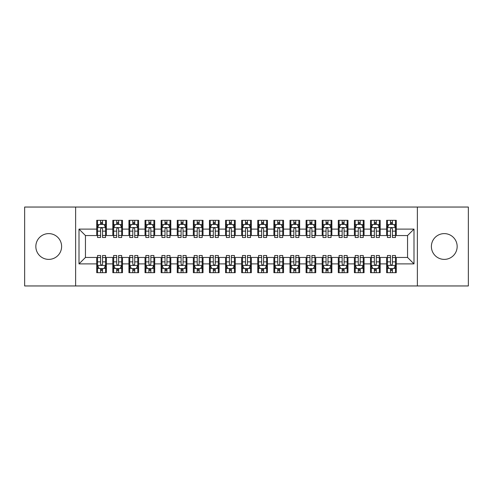 <?xml version="1.0" encoding="UTF-8"?>
<svg xmlns="http://www.w3.org/2000/svg" width="493" height="493" viewBox="0 0 493 493"><rect width="100%" height="100%" fill="white"/><g stroke="black" fill="none" stroke-linecap="round" stroke-linejoin="round"><path stroke-width="0.74" d="M444.273 233.614A12.886 12.886 0 0 0 431.387 246.5A12.886 12.886 0 0 0 444.273 259.386A12.886 12.886 0 0 0 457.159 246.5A12.886 12.886 0 0 0 444.273 233.614M48.727 233.614A12.886 12.886 0 0 0 35.841 246.5A12.886 12.886 0 0 0 48.727 259.386A12.886 12.886 0 0 0 61.613 246.5A12.886 12.886 0 0 0 48.727 233.614M417.374 285.958L468.35 285.958L468.35 207.042L417.374 207.042L417.374 285.958L75.626 285.958L75.626 207.042L24.65 207.042L24.65 285.958L75.626 285.958M417.374 207.042L75.626 207.042M79.003 263.897L79.003 229.103L96.72 229.103L96.72 235.549L85.449 235.549L85.449 257.451L79.003 263.897L96.72 263.897L96.72 272.672L106.383 272.672L106.383 263.897L112.829 263.897L112.829 272.672L122.492 272.672L122.492 263.897L128.932 263.897L128.932 272.672L138.595 272.672L138.595 263.897L145.034 263.897L145.034 272.672L154.697 272.672L154.697 263.897L161.143 263.897L161.143 272.672L170.806 272.672L170.806 263.897L177.246 263.897L177.246 272.672L186.909 272.672L186.909 263.897L193.355 263.897L193.355 272.672L203.017 272.672L203.017 263.897L209.457 263.897L209.457 272.672L219.12 272.672L219.12 263.897L225.566 263.897L225.566 272.672L235.229 272.672L235.229 263.897L241.669 263.897L241.669 272.672L251.331 272.672L251.331 263.897L257.771 263.897L257.771 272.672L267.434 272.672L267.434 263.897L273.88 263.897L273.88 272.672L283.543 272.672L283.543 263.897L289.983 263.897L289.983 272.672L299.645 272.672L299.645 263.897L306.091 263.897L306.091 272.672L315.754 272.672L315.754 263.897L322.194 263.897L322.194 272.672L331.857 272.672L331.857 263.897L338.303 263.897L338.303 272.672L347.966 272.672L347.966 263.897L354.405 263.897L354.405 272.672L364.068 272.672L364.068 263.897L370.508 263.897L370.508 272.672L380.171 272.672L380.171 263.897L386.617 263.897L386.617 272.672L396.28 272.672L396.28 257.451L407.551 257.451L407.551 235.549L396.28 235.549L396.28 229.103L413.997 229.103L413.997 263.897L396.28 263.897M396.28 229.103L396.28 220.328L386.617 220.328L386.617 229.103L380.171 229.103L380.171 220.328L370.508 220.328L370.508 229.103L364.068 229.103L364.068 220.328L354.405 220.328L354.405 229.103L347.966 229.103L347.966 220.328L338.303 220.328L338.303 229.103L331.857 229.103L331.857 220.328L322.194 220.328L322.194 229.103L315.754 229.103L315.754 220.328L306.091 220.328L306.091 229.103L299.645 229.103L299.645 220.328L289.983 220.328L289.983 229.103L283.543 229.103L283.543 220.328L273.88 220.328L273.88 229.103L267.434 229.103L267.434 220.328L257.771 220.328L257.771 229.103L251.331 229.103L251.331 220.328L241.669 220.328L241.669 229.103L235.229 229.103L235.229 220.328L225.566 220.328L225.566 229.103L219.12 229.103L219.12 220.328L209.457 220.328L209.457 229.103L203.017 229.103L203.017 220.328L193.355 220.328L193.355 229.103L186.909 229.103L186.909 220.328L177.246 220.328L177.246 229.103L170.806 229.103L170.806 220.328L161.143 220.328L161.143 229.103L154.697 229.103L154.697 220.328L145.034 220.328L145.034 229.103L138.595 229.103L138.595 220.328L128.932 220.328L128.932 229.103L122.492 229.103L122.492 220.328L112.829 220.328L112.829 229.103L106.383 229.103L106.383 220.328L96.72 220.328L96.72 229.103M380.171 263.897L380.171 257.451L386.617 257.451L386.617 263.897M413.997 229.103L407.551 235.549M364.068 263.897L364.068 257.451L370.508 257.451L370.508 263.897M386.617 229.103L386.617 235.549L380.171 235.549L380.171 229.103M347.966 263.897L347.966 257.451L354.405 257.451L354.405 263.897M370.508 229.103L370.508 235.549L364.068 235.549L364.068 229.103M331.857 263.897L331.857 257.451L338.303 257.451L338.303 263.897M354.405 229.103L354.405 235.549L347.966 235.549L347.966 229.103M315.754 263.897L315.754 257.451L322.194 257.451L322.194 263.897M338.303 229.103L338.303 235.549L331.857 235.549L331.857 229.103M299.645 263.897L299.645 257.451L306.091 257.451L306.091 263.897M322.194 229.103L322.194 235.549L315.754 235.549L315.754 229.103M283.543 263.897L283.543 257.451L289.983 257.451L289.983 263.897M306.091 229.103L306.091 235.549L299.645 235.549L299.645 229.103M267.434 263.897L267.434 257.451L273.88 257.451L273.88 263.897M289.983 229.103L289.983 235.549L283.543 235.549L283.543 229.103M251.331 263.897L251.331 257.451L257.771 257.451L257.771 263.897M273.88 229.103L273.88 235.549L267.434 235.549L267.434 229.103M235.229 263.897L235.229 257.451L241.669 257.451L241.669 263.897M257.771 229.103L257.771 235.549L251.331 235.549L251.331 229.103M219.12 263.897L219.12 257.451L225.566 257.451L225.566 263.897M241.669 229.103L241.669 235.549L235.229 235.549L235.229 229.103M203.017 263.897L203.017 257.451L209.457 257.451L209.457 263.897M225.566 229.103L225.566 235.549L219.12 235.549L219.12 229.103M186.909 263.897L186.909 257.451L193.355 257.451L193.355 263.897M209.457 229.103L209.457 235.549L203.017 235.549L203.017 229.103M170.806 263.897L170.806 257.451L177.246 257.451L177.246 263.897M193.355 229.103L193.355 235.549L186.909 235.549L186.909 229.103M154.697 263.897L154.697 257.451L161.143 257.451L161.143 263.897M177.246 229.103L177.246 235.549L170.806 235.549L170.806 229.103M138.595 263.897L138.595 257.451L145.034 257.451L145.034 263.897M161.143 229.103L161.143 235.549L154.697 235.549L154.697 229.103M122.492 263.897L122.492 257.451L128.932 257.451L128.932 263.897M145.034 229.103L145.034 235.549L138.595 235.549L138.595 229.103M106.383 263.897L106.383 257.451L112.829 257.451L112.829 263.897M128.932 229.103L128.932 235.549L122.492 235.549L122.492 229.103M85.449 257.451L96.72 257.451L96.72 263.897M112.829 229.103L112.829 235.549L106.383 235.549L106.383 229.103M386.617 224.358L387.424 224.358M390.481 224.358L392.416 224.358M395.472 224.358L396.28 224.358M370.508 224.358L371.315 224.358M374.378 224.358L376.307 224.358M379.37 224.358L380.171 224.358M354.405 224.358L355.213 224.358M358.269 224.358L360.204 224.358M363.261 224.358L364.068 224.358M338.303 224.358L339.104 224.358M342.167 224.358L344.096 224.358M347.158 224.358L347.966 224.358M322.194 224.358L323.001 224.358M326.058 224.358L327.993 224.358M331.056 224.358L331.857 224.358M306.091 224.358L306.892 224.358M309.955 224.358L311.89 224.358M314.947 224.358L315.754 224.358M289.983 224.358L290.79 224.358M293.846 224.358L295.782 224.358M298.844 224.358L299.645 224.358M273.88 224.358L274.687 224.358M277.744 224.358L279.679 224.358M282.736 224.358L283.543 224.358M257.771 224.358L258.579 224.358M261.641 224.358L263.57 224.358M266.633 224.358L267.434 224.358M241.669 224.358L242.476 224.358M245.532 224.358L247.468 224.358M250.524 224.358L251.331 224.358M225.566 224.358L226.367 224.358M229.43 224.358L231.359 224.358M234.421 224.358L235.229 224.358M209.457 224.358L210.264 224.358M213.321 224.358L215.256 224.358M218.313 224.358L219.12 224.358M193.355 224.358L194.156 224.358M197.218 224.358L199.154 224.358M202.21 224.358L203.017 224.358M177.246 224.358L178.053 224.358M181.11 224.358L183.045 224.358M186.107 224.358L186.909 224.358M161.143 224.358L161.944 224.358M165.007 224.358L166.942 224.358M169.999 224.358L170.806 224.358M145.034 224.358L145.842 224.358M148.904 224.358L150.833 224.358M153.896 224.358L154.697 224.358M128.932 224.358L129.739 224.358M132.796 224.358L134.731 224.358M137.787 224.358L138.595 224.358M112.829 224.358L113.63 224.358M116.693 224.358L118.622 224.358M121.685 224.358L122.492 224.358M96.72 224.358L97.528 224.358M100.584 224.358L102.519 224.358M105.576 224.358L106.383 224.358M96.72 268.642L97.528 268.642M100.584 268.642L102.519 268.642M105.576 268.642L106.383 268.642M112.829 268.642L113.63 268.642M116.693 268.642L118.622 268.642M121.685 268.642L122.492 268.642M128.932 268.642L129.739 268.642M132.796 268.642L134.731 268.642M137.787 268.642L138.595 268.642M145.034 268.642L145.842 268.642M148.904 268.642L150.833 268.642M153.896 268.642L154.697 268.642M161.143 268.642L161.944 268.642M165.007 268.642L166.942 268.642M169.999 268.642L170.806 268.642M177.246 268.642L178.053 268.642M181.11 268.642L183.045 268.642M186.107 268.642L186.909 268.642M193.355 268.642L194.156 268.642M197.218 268.642L199.154 268.642M202.21 268.642L203.017 268.642M209.457 268.642L210.264 268.642M213.321 268.642L215.256 268.642M218.313 268.642L219.12 268.642M225.566 268.642L226.367 268.642M229.43 268.642L231.359 268.642M234.421 268.642L235.229 268.642M241.669 268.642L242.476 268.642M245.532 268.642L247.468 268.642M250.524 268.642L251.331 268.642M257.771 268.642L258.579 268.642M261.641 268.642L263.57 268.642M266.633 268.642L267.434 268.642M273.88 268.642L274.687 268.642M277.744 268.642L279.679 268.642M282.736 268.642L283.543 268.642M289.983 268.642L290.79 268.642M293.846 268.642L295.782 268.642M298.844 268.642L299.645 268.642M306.091 268.642L306.892 268.642M309.955 268.642L311.89 268.642M314.947 268.642L315.754 268.642M322.194 268.642L323.001 268.642M326.058 268.642L327.993 268.642M331.056 268.642L331.857 268.642M338.303 268.642L339.104 268.642M342.167 268.642L344.096 268.642M347.158 268.642L347.966 268.642M354.405 268.642L355.213 268.642M358.269 268.642L360.204 268.642M363.261 268.642L364.068 268.642M370.508 268.642L371.315 268.642M374.378 268.642L376.307 268.642M379.37 268.642L380.171 268.642M386.617 268.642L387.424 268.642M390.481 268.642L392.416 268.642M395.472 268.642L396.28 268.642M79.003 229.103L85.449 235.549M407.551 257.451L413.997 263.897M102.519 222.423L100.584 222.423M105.576 235.463L102.519 235.463L102.519 237.478L105.576 237.478L105.576 227.655L103.968 224.438L99.136 224.438L97.528 227.655L97.528 237.478L100.584 237.478L100.584 235.463L97.528 235.463M97.528 227.655L97.528 220.328M105.576 227.655L105.576 220.328M100.584 224.438L100.584 220.328M102.519 220.328L102.519 224.438M102.519 235.463L102.519 228.863C101.878 227.624 101.231 227.624 100.584 228.863L100.584 235.463M100.584 270.577L102.519 270.577M97.528 257.537L100.584 257.537L100.584 255.522L97.528 255.522L97.528 265.345L99.136 268.562L103.968 268.562L105.576 265.345L105.576 255.522L102.519 255.522L102.519 257.537L105.576 257.537M105.576 265.345L105.576 272.672M97.528 265.345L97.528 272.672M102.519 268.562L102.519 272.672M100.584 272.672L100.584 268.562M100.584 257.537L100.584 264.137C101.231 265.376 101.872 265.376 102.519 264.137L102.519 257.537M118.622 222.423L116.693 222.423M121.685 235.463L118.622 235.463L118.622 237.478L121.685 237.478L121.685 227.655L120.076 224.438L115.245 224.438L113.63 227.655L113.63 237.478L116.693 237.478L116.693 235.463L113.63 235.463M113.63 227.655L113.63 220.328M121.685 227.655L121.685 220.328M116.693 224.438L116.693 220.328M118.622 220.328L118.622 224.438M118.622 235.463L118.622 228.863C117.981 227.624 117.334 227.624 116.693 228.863L116.693 235.463M134.731 222.423L132.796 222.423M137.787 235.463L134.731 235.463L134.731 237.478L137.787 237.478L137.787 227.655L136.179 224.438L131.348 224.438L129.739 227.655L129.739 237.478L132.796 237.478L132.796 235.463L129.739 235.463M129.739 227.655L129.739 220.328M137.787 227.655L137.787 220.328M132.796 224.438L132.796 220.328M134.731 220.328L134.731 224.438M134.731 235.463L134.731 228.863C134.084 227.624 133.443 227.624 132.796 228.863L132.796 235.463M116.693 270.577L118.622 270.577M113.63 257.537L116.693 257.537L116.693 255.522L113.63 255.522L113.63 265.345L115.245 268.562L120.076 268.562L121.685 265.345L121.685 255.522L118.622 255.522L118.622 257.537L121.685 257.537M121.685 265.345L121.685 272.672M113.63 265.345L113.63 272.672M118.622 268.562L118.622 272.672M116.693 272.672L116.693 268.562M116.693 257.537L116.693 264.137C117.334 265.376 117.981 265.376 118.622 264.137L118.622 257.537M132.796 270.577L134.731 270.577M129.739 257.537L132.796 257.537L132.796 255.522L129.739 255.522L129.739 265.345L131.348 268.562L136.179 268.562L137.787 265.345L137.787 255.522L134.731 255.522L134.731 257.537L137.787 257.537M137.787 265.345L137.787 272.672M129.739 265.345L129.739 272.672M134.731 268.562L134.731 272.672M132.796 272.672L132.796 268.562M132.796 257.537L132.796 264.137C133.443 265.376 134.084 265.376 134.731 264.137L134.731 257.537M150.833 222.423L148.904 222.423M153.896 235.463L150.833 235.463L150.833 237.478L153.896 237.478L153.896 227.655L152.282 224.438L147.45 224.438L145.842 227.655L145.842 237.478L148.904 237.478L148.904 235.463L145.842 235.463M145.842 227.655L145.842 220.328M153.896 227.655L153.896 220.328M148.904 224.438L148.904 220.328M150.833 220.328L150.833 224.438M150.833 235.463L150.833 228.863C150.192 227.624 149.545 227.624 148.904 228.863L148.904 235.463M166.942 222.423L165.007 222.423M169.999 235.463L166.942 235.463L166.942 237.478L169.999 237.478L169.999 227.655L168.39 224.438L163.559 224.438L161.944 227.655L161.944 237.478L165.007 237.478L165.007 235.463L161.944 235.463M161.944 227.655L161.944 220.328M169.999 227.655L169.999 220.328M165.007 224.438L165.007 220.328M166.942 220.328L166.942 224.438M166.942 235.463L166.942 228.863C166.295 227.624 165.654 227.624 165.007 228.863L165.007 235.463M148.904 270.577L150.833 270.577M145.842 257.537L148.904 257.537L148.904 255.522L145.842 255.522L145.842 265.345L147.45 268.562L152.282 268.562L153.896 265.345L153.896 255.522L150.833 255.522L150.833 257.537L153.896 257.537M153.896 265.345L153.896 272.672M145.842 265.345L145.842 272.672M150.833 268.562L150.833 272.672M148.904 272.672L148.904 268.562M148.904 257.537L148.904 264.137C149.545 265.376 150.192 265.376 150.833 264.137L150.833 257.537M165.007 270.577L166.942 270.577M161.944 257.537L165.007 257.537L165.007 255.522L161.944 255.522L161.944 265.345L163.559 268.562L168.39 268.562L169.999 265.345L169.999 255.522L166.942 255.522L166.942 257.537L169.999 257.537M169.999 265.345L169.999 272.672M161.944 265.345L161.944 272.672M166.942 268.562L166.942 272.672M165.007 272.672L165.007 268.562M165.007 257.537L165.007 264.137C165.648 265.376 166.295 265.376 166.942 264.137L166.942 257.537M183.045 222.423L181.11 222.423M186.107 235.463L183.045 235.463L183.045 237.478L186.107 237.478L186.107 227.655L184.493 224.438L179.662 224.438L178.053 227.655L178.053 237.478L181.11 237.478L181.11 235.463L178.053 235.463M178.053 227.655L178.053 220.328M186.107 227.655L186.107 220.328M181.11 224.438L181.11 220.328M183.045 220.328L183.045 224.438M183.045 235.463L183.045 228.863C182.404 227.624 181.757 227.624 181.11 228.863L181.11 235.463M181.11 270.577L183.045 270.577M178.053 257.537L181.11 257.537L181.11 255.522L178.053 255.522L178.053 265.345L179.662 268.562L184.493 268.562L186.107 265.345L186.107 255.522L183.045 255.522L183.045 257.537L186.107 257.537M186.107 265.345L186.107 272.672M178.053 265.345L178.053 272.672M183.045 268.562L183.045 272.672M181.11 272.672L181.11 268.562M181.11 257.537L181.11 264.137C181.757 265.376 182.398 265.376 183.045 264.137L183.045 257.537M199.154 222.423L197.218 222.423M202.21 235.463L199.154 235.463L199.154 237.478L202.21 237.478L202.21 227.655L200.602 224.438L195.77 224.438L194.156 227.655L194.156 237.478L197.218 237.478L197.218 235.463L194.156 235.463M194.156 227.655L194.156 220.328M202.21 227.655L202.21 220.328M197.218 224.438L197.218 220.328M199.154 220.328L199.154 224.438M199.154 235.463L199.154 228.863C198.506 227.624 197.866 227.624 197.218 228.863L197.218 235.463M197.218 270.577L199.154 270.577M194.156 257.537L197.218 257.537L197.218 255.522L194.156 255.522L194.156 265.345L195.77 268.562L200.602 268.562L202.21 265.345L202.21 255.522L199.154 255.522L199.154 257.537L202.21 257.537M202.21 265.345L202.21 272.672M194.156 265.345L194.156 272.672M199.154 268.562L199.154 272.672M197.218 272.672L197.218 268.562M197.218 257.537L197.218 264.137C197.859 265.376 198.506 265.376 199.154 264.137L199.154 257.537M215.256 222.423L213.321 222.423M218.313 235.463L215.256 235.463L215.256 237.478L218.313 237.478L218.313 227.655L216.704 224.438L211.873 224.438L210.264 227.655L210.264 237.478L213.321 237.478L213.321 235.463L210.264 235.463M210.264 227.655L210.264 220.328M218.313 227.655L218.313 220.328M213.321 224.438L213.321 220.328M215.256 220.328L215.256 224.438M215.256 235.463L215.256 228.863C214.615 227.624 213.968 227.624 213.321 228.863L213.321 235.463M213.321 270.577L215.256 270.577M210.264 257.537L213.321 257.537L213.321 255.522L210.264 255.522L210.264 265.345L211.873 268.562L216.704 268.562L218.313 265.345L218.313 255.522L215.256 255.522L215.256 257.537L218.313 257.537M218.313 265.345L218.313 272.672M210.264 265.345L210.264 272.672M215.256 268.562L215.256 272.672M213.321 272.672L213.321 268.562M213.321 257.537L213.321 264.137C213.968 265.376 214.609 265.376 215.256 264.137L215.256 257.537M231.359 222.423L229.43 222.423M234.421 235.463L231.359 235.463L231.359 237.478L234.421 237.478L234.421 227.655L232.813 224.438L227.982 224.438L226.367 227.655L226.367 237.478L229.43 237.478L229.43 235.463L226.367 235.463M226.367 227.655L226.367 220.328M234.421 227.655L234.421 220.328M229.43 224.438L229.43 220.328M231.359 220.328L231.359 224.438M231.359 235.463L231.359 228.863C230.718 227.624 230.071 227.624 229.43 228.863L229.43 235.463M229.43 270.577L231.359 270.577M226.367 257.537L229.43 257.537L229.43 255.522L226.367 255.522L226.367 265.345L227.982 268.562L232.813 268.562L234.421 265.345L234.421 255.522L231.359 255.522L231.359 257.537L234.421 257.537M234.421 265.345L234.421 272.672M226.367 265.345L226.367 272.672M231.359 268.562L231.359 272.672M229.43 272.672L229.43 268.562M229.43 257.537L229.43 264.137C230.071 265.376 230.718 265.376 231.359 264.137L231.359 257.537M247.468 222.423L245.532 222.423M250.524 235.463L247.468 235.463L247.468 237.478L250.524 237.478L250.524 227.655L248.916 224.438L244.084 224.438L242.476 227.655L242.476 237.478L245.532 237.478L245.532 235.463L242.476 235.463M242.476 227.655L242.476 220.328M250.524 227.655L250.524 220.328M245.532 224.438L245.532 220.328M247.468 220.328L247.468 224.438M247.468 235.463L247.468 228.863C246.82 227.624 246.18 227.624 245.532 228.863L245.532 235.463M245.532 270.577L247.468 270.577M242.476 257.537L245.532 257.537L245.532 255.522L242.476 255.522L242.476 265.345L244.084 268.562L248.916 268.562L250.524 265.345L250.524 255.522L247.468 255.522L247.468 257.537L250.524 257.537M250.524 265.345L250.524 272.672M242.476 265.345L242.476 272.672M247.468 268.562L247.468 272.672M245.532 272.672L245.532 268.562M245.532 257.537L245.532 264.137C246.18 265.376 246.82 265.376 247.468 264.137L247.468 257.537M263.57 222.423L261.641 222.423M266.633 235.463L263.57 235.463L263.57 237.478L266.633 237.478L266.633 227.655L265.018 224.438L260.187 224.438L258.579 227.655L258.579 237.478L261.641 237.478L261.641 235.463L258.579 235.463M258.579 227.655L258.579 220.328M266.633 227.655L266.633 220.328M261.641 224.438L261.641 220.328M263.57 220.328L263.57 224.438M263.57 235.463L263.57 228.863C262.929 227.624 262.282 227.624 261.641 228.863L261.641 235.463M261.641 270.577L263.57 270.577M258.579 257.537L261.641 257.537L261.641 255.522L258.579 255.522L258.579 265.345L260.187 268.562L265.018 268.562L266.633 265.345L266.633 255.522L263.57 255.522L263.57 257.537L266.633 257.537M266.633 265.345L266.633 272.672M258.579 265.345L258.579 272.672M263.57 268.562L263.57 272.672M261.641 272.672L261.641 268.562M261.641 257.537L261.641 264.137C262.282 265.376 262.929 265.376 263.57 264.137L263.57 257.537M279.679 222.423L277.744 222.423M282.736 235.463L279.679 235.463L279.679 237.478L282.736 237.478L282.736 227.655L281.127 224.438L276.296 224.438L274.687 227.655L274.687 237.478L277.744 237.478L277.744 235.463L274.687 235.463M274.687 227.655L274.687 220.328M282.736 227.655L282.736 220.328M277.744 224.438L277.744 220.328M279.679 220.328L279.679 224.438M279.679 235.463L279.679 228.863C279.032 227.624 278.391 227.624 277.744 228.863L277.744 235.463M277.744 270.577L279.679 270.577M274.687 257.537L277.744 257.537L277.744 255.522L274.687 255.522L274.687 265.345L276.296 268.562L281.127 268.562L282.736 265.345L282.736 255.522L279.679 255.522L279.679 257.537L282.736 257.537M282.736 265.345L282.736 272.672M274.687 265.345L274.687 272.672M279.679 268.562L279.679 272.672M277.744 272.672L277.744 268.562M277.744 257.537L277.744 264.137C278.385 265.376 279.032 265.376 279.679 264.137L279.679 257.537M295.782 222.423L293.846 222.423M298.844 235.463L295.782 235.463L295.782 237.478L298.844 237.478L298.844 227.655L297.23 224.438L292.398 224.438L290.79 227.655L290.79 237.478L293.846 237.478L293.846 235.463L290.79 235.463M290.79 227.655L290.79 220.328M298.844 227.655L298.844 220.328M293.846 224.438L293.846 220.328M295.782 220.328L295.782 224.438M295.782 235.463L295.782 228.863C295.141 227.624 294.494 227.624 293.846 228.863L293.846 235.463M293.846 270.577L295.782 270.577M290.79 257.537L293.846 257.537L293.846 255.522L290.79 255.522L290.79 265.345L292.398 268.562L297.23 268.562L298.844 265.345L298.844 255.522L295.782 255.522L295.782 257.537L298.844 257.537M298.844 265.345L298.844 272.672M290.79 265.345L290.79 272.672M295.782 268.562L295.782 272.672M293.846 272.672L293.846 268.562M293.846 257.537L293.846 264.137C294.494 265.376 295.134 265.376 295.782 264.137L295.782 257.537M311.89 222.423L309.955 222.423M314.947 235.463L311.89 235.463L311.89 237.478L314.947 237.478L314.947 227.655L313.338 224.438L308.507 224.438L306.892 227.655L306.892 237.478L309.955 237.478L309.955 235.463L306.892 235.463M306.892 227.655L306.892 220.328M314.947 227.655L314.947 220.328M309.955 224.438L309.955 220.328M311.89 220.328L311.89 224.438M311.89 235.463L311.89 228.863C311.243 227.624 310.602 227.624 309.955 228.863L309.955 235.463M309.955 270.577L311.89 270.577M306.892 257.537L309.955 257.537L309.955 255.522L306.892 255.522L306.892 265.345L308.507 268.562L313.338 268.562L314.947 265.345L314.947 255.522L311.89 255.522L311.89 257.537L314.947 257.537M314.947 265.345L314.947 272.672M306.892 265.345L306.892 272.672M311.89 268.562L311.89 272.672M309.955 272.672L309.955 268.562M309.955 257.537L309.955 264.137C310.596 265.376 311.243 265.376 311.89 264.137L311.89 257.537M327.993 222.423L326.058 222.423M331.056 235.463L327.993 235.463L327.993 237.478L331.056 237.478L331.056 227.655L329.441 224.438L324.61 224.438L323.001 227.655L323.001 237.478L326.058 237.478L326.058 235.463L323.001 235.463M323.001 227.655L323.001 220.328M331.056 227.655L331.056 220.328M326.058 224.438L326.058 220.328M327.993 220.328L327.993 224.438M327.993 235.463L327.993 228.863C327.352 227.624 326.705 227.624 326.058 228.863L326.058 235.463M326.058 270.577L327.993 270.577M323.001 257.537L326.058 257.537L326.058 255.522L323.001 255.522L323.001 265.345L324.61 268.562L329.441 268.562L331.056 265.345L331.056 255.522L327.993 255.522L327.993 257.537L331.056 257.537M331.056 265.345L331.056 272.672M323.001 265.345L323.001 272.672M327.993 268.562L327.993 272.672M326.058 272.672L326.058 268.562M326.058 257.537L326.058 264.137C326.705 265.376 327.346 265.376 327.993 264.137L327.993 257.537M344.096 222.423L342.167 222.423M347.158 235.463L344.096 235.463L344.096 237.478L347.158 237.478L347.158 227.655L345.55 224.438L340.718 224.438L339.104 227.655L339.104 237.478L342.167 237.478L342.167 235.463L339.104 235.463M339.104 227.655L339.104 220.328M347.158 227.655L347.158 220.328M342.167 224.438L342.167 220.328M344.096 220.328L344.096 224.438M344.096 235.463L344.096 228.863C343.455 227.624 342.808 227.624 342.167 228.863L342.167 235.463M342.167 270.577L344.096 270.577M339.104 257.537L342.167 257.537L342.167 255.522L339.104 255.522L339.104 265.345L340.718 268.562L345.55 268.562L347.158 265.345L347.158 255.522L344.096 255.522L344.096 257.537L347.158 257.537M347.158 265.345L347.158 272.672M339.104 265.345L339.104 272.672M344.096 268.562L344.096 272.672M342.167 272.672L342.167 268.562M342.167 257.537L342.167 264.137C342.808 265.376 343.455 265.376 344.096 264.137L344.096 257.537M360.204 222.423L358.269 222.423M363.261 235.463L360.204 235.463L360.204 237.478L363.261 237.478L363.261 227.655L361.652 224.438L356.821 224.438L355.213 227.655L355.213 237.478L358.269 237.478L358.269 235.463L355.213 235.463M355.213 227.655L355.213 220.328M363.261 227.655L363.261 220.328M358.269 224.438L358.269 220.328M360.204 220.328L360.204 224.438M360.204 235.463L360.204 228.863C359.557 227.624 358.916 227.624 358.269 228.863L358.269 235.463M358.269 270.577L360.204 270.577M355.213 257.537L358.269 257.537L358.269 255.522L355.213 255.522L355.213 265.345L356.821 268.562L361.652 268.562L363.261 265.345L363.261 255.522L360.204 255.522L360.204 257.537L363.261 257.537M363.261 265.345L363.261 272.672M355.213 265.345L355.213 272.672M360.204 268.562L360.204 272.672M358.269 272.672L358.269 268.562M358.269 257.537L358.269 264.137C358.916 265.376 359.557 265.376 360.204 264.137L360.204 257.537M376.307 222.423L374.378 222.423M379.37 235.463L376.307 235.463L376.307 237.478L379.37 237.478L379.37 227.655L377.755 224.438L372.924 224.438L371.315 227.655L371.315 237.478L374.378 237.478L374.378 235.463L371.315 235.463M371.315 227.655L371.315 220.328M379.37 227.655L379.37 220.328M374.378 224.438L374.378 220.328M376.307 220.328L376.307 224.438M376.307 235.463L376.307 228.863C375.666 227.624 375.019 227.624 374.378 228.863L374.378 235.463M374.378 270.577L376.307 270.577M371.315 257.537L374.378 257.537L374.378 255.522L371.315 255.522L371.315 265.345L372.924 268.562L377.755 268.562L379.37 265.345L379.37 255.522L376.307 255.522L376.307 257.537L379.37 257.537M379.37 265.345L379.37 272.672M371.315 265.345L371.315 272.672M376.307 268.562L376.307 272.672M374.378 272.672L374.378 268.562M374.378 257.537L374.378 264.137C375.019 265.376 375.666 265.376 376.307 264.137L376.307 257.537M392.416 222.423L390.481 222.423M395.472 235.463L392.416 235.463L392.416 237.478L395.472 237.478L395.472 227.655L393.864 224.438L389.032 224.438L387.424 227.655L387.424 237.478L390.481 237.478L390.481 235.463L387.424 235.463M387.424 227.655L387.424 220.328M395.472 227.655L395.472 220.328M390.481 224.438L390.481 220.328M392.416 220.328L392.416 224.438M392.416 235.463L392.416 228.863C391.769 227.624 391.128 227.624 390.481 228.863L390.481 235.463M390.481 270.577L392.416 270.577M387.424 257.537L390.481 257.537L390.481 255.522L387.424 255.522L387.424 265.345L389.032 268.562L393.864 268.562L395.472 265.345L395.472 255.522L392.416 255.522L392.416 257.537L395.472 257.537M395.472 265.345L395.472 272.672M387.424 265.345L387.424 272.672M392.416 268.562L392.416 272.672M390.481 272.672L390.481 268.562M390.481 257.537L390.481 264.137C391.122 265.376 391.769 265.376 392.416 264.137L392.416 257.537M105.539 227.575L97.565 227.575M97.528 224.629L99.038 224.629M104.066 224.629L105.576 224.629M100.584 231.143L97.528 231.143M105.576 231.143L102.519 231.143M102.519 223.446L100.584 223.446M97.565 265.425L105.539 265.425M105.576 268.371L104.066 268.371M99.038 268.371L97.528 268.371M102.519 261.857L105.576 261.857M97.528 261.857L100.584 261.857M100.584 269.554L102.519 269.554M121.642 227.575L113.673 227.575M113.63 224.629L115.146 224.629M120.169 224.629L121.685 224.629M116.693 231.143L113.63 231.143M121.685 231.143L118.622 231.143M118.622 223.446L116.693 223.446M137.75 227.575L129.776 227.575M129.739 224.629L131.249 224.629M136.278 224.629L137.787 224.629M132.796 231.143L129.739 231.143M137.787 231.143L134.731 231.143M134.731 223.446L132.796 223.446M113.673 265.425L121.642 265.425M121.685 268.371L120.169 268.371M115.146 268.371L113.63 268.371M118.622 261.857L121.685 261.857M113.63 261.857L116.693 261.857M116.693 269.554L118.622 269.554M129.776 265.425L137.75 265.425M137.787 268.371L136.278 268.371M131.249 268.371L129.739 268.371M134.731 261.857L137.787 261.857M129.739 261.857L132.796 261.857M132.796 269.554L134.731 269.554M153.853 227.575L145.885 227.575M145.842 224.629L147.358 224.629M152.38 224.629L153.896 224.629M148.904 231.143L145.842 231.143M153.896 231.143L150.833 231.143M150.833 223.446L148.904 223.446M169.962 227.575L161.987 227.575M161.944 224.629L163.46 224.629M168.489 224.629L169.999 224.629M165.007 231.143L161.944 231.143M169.999 231.143L166.942 231.143M166.942 223.446L165.007 223.446M145.885 265.425L153.853 265.425M153.896 268.371L152.38 268.371M147.358 268.371L145.842 268.371M150.833 261.857L153.896 261.857M145.842 261.857L148.904 261.857M148.904 269.554L150.833 269.554M161.987 265.425L169.962 265.425M169.999 268.371L168.489 268.371M163.46 268.371L161.944 268.371M166.942 261.857L169.999 261.857M161.944 261.857L165.007 261.857M165.007 269.554L166.942 269.554M186.064 227.575L178.09 227.575M178.053 224.629L179.569 224.629M184.592 224.629L186.107 224.629M181.11 231.143L178.053 231.143M186.107 231.143L183.045 231.143M183.045 223.446L181.11 223.446M178.09 265.425L186.064 265.425M186.107 268.371L184.592 268.371M179.569 268.371L178.053 268.371M183.045 261.857L186.107 261.857M178.053 261.857L181.11 261.857M181.11 269.554L183.045 269.554M202.173 227.575L194.199 227.575M194.156 224.629L195.672 224.629M200.694 224.629L202.21 224.629M197.218 231.143L194.156 231.143M202.21 231.143L199.154 231.143M199.154 223.446L197.218 223.446M194.199 265.425L202.173 265.425M202.21 268.371L200.694 268.371M195.672 268.371L194.156 268.371M199.154 261.857L202.21 261.857M194.156 261.857L197.218 261.857M197.218 269.554L199.154 269.554M218.276 227.575L210.301 227.575M210.264 224.629L211.774 224.629M216.803 224.629L218.313 224.629M213.321 231.143L210.264 231.143M218.313 231.143L215.256 231.143M215.256 223.446L213.321 223.446M210.301 265.425L218.276 265.425M218.313 268.371L216.803 268.371M211.774 268.371L210.264 268.371M215.256 261.857L218.313 261.857M210.264 261.857L213.321 261.857M213.321 269.554L215.256 269.554M234.378 227.575L226.41 227.575M226.367 224.629L227.883 224.629M232.906 224.629L234.421 224.629M229.43 231.143L226.367 231.143M234.421 231.143L231.359 231.143M231.359 223.446L229.43 223.446M226.41 265.425L234.378 265.425M234.421 268.371L232.906 268.371M227.883 268.371L226.367 268.371M231.359 261.857L234.421 261.857M226.367 261.857L229.43 261.857M229.43 269.554L231.359 269.554M250.487 227.575L242.513 227.575M242.476 224.629L243.986 224.629M249.014 224.629L250.524 224.629M245.532 231.143L242.476 231.143M250.524 231.143L247.468 231.143M247.468 223.446L245.532 223.446M242.513 265.425L250.487 265.425M250.524 268.371L249.014 268.371M243.986 268.371L242.476 268.371M247.468 261.857L250.524 261.857M242.476 261.857L245.532 261.857M245.532 269.554L247.468 269.554M266.59 227.575L258.622 227.575M258.579 224.629L260.094 224.629M265.117 224.629L266.633 224.629M261.641 231.143L258.579 231.143M266.633 231.143L263.57 231.143M263.57 223.446L261.641 223.446M258.622 265.425L266.59 265.425M266.633 268.371L265.117 268.371M260.094 268.371L258.579 268.371M263.57 261.857L266.633 261.857M258.579 261.857L261.641 261.857M261.641 269.554L263.57 269.554M282.699 227.575L274.724 227.575M274.687 224.629L276.197 224.629M281.226 224.629L282.736 224.629M277.744 231.143L274.687 231.143M282.736 231.143L279.679 231.143M279.679 223.446L277.744 223.446M274.724 265.425L282.699 265.425M282.736 268.371L281.226 268.371M276.197 268.371L274.687 268.371M279.679 261.857L282.736 261.857M274.687 261.857L277.744 261.857M277.744 269.554L279.679 269.554M298.801 227.575L290.827 227.575M290.79 224.629L292.306 224.629M297.328 224.629L298.844 224.629M293.846 231.143L290.79 231.143M298.844 231.143L295.782 231.143M295.782 223.446L293.846 223.446M290.827 265.425L298.801 265.425M298.844 268.371L297.328 268.371M292.306 268.371L290.79 268.371M295.782 261.857L298.844 261.857M290.79 261.857L293.846 261.857M293.846 269.554L295.782 269.554M314.91 227.575L306.936 227.575M306.892 224.629L308.408 224.629M313.431 224.629L314.947 224.629M309.955 231.143L306.892 231.143M314.947 231.143L311.89 231.143M311.89 223.446L309.955 223.446M306.936 265.425L314.91 265.425M314.947 268.371L313.431 268.371M308.408 268.371L306.892 268.371M311.89 261.857L314.947 261.857M306.892 261.857L309.955 261.857M309.955 269.554L311.89 269.554M331.013 227.575L323.038 227.575M323.001 224.629L324.511 224.629M329.54 224.629L331.056 224.629M326.058 231.143L323.001 231.143M331.056 231.143L327.993 231.143M327.993 223.446L326.058 223.446M323.038 265.425L331.013 265.425M331.056 268.371L329.54 268.371M324.511 268.371L323.001 268.371M327.993 261.857L331.056 261.857M323.001 261.857L326.058 261.857M326.058 269.554L327.993 269.554M347.115 227.575L339.147 227.575M339.104 224.629L340.62 224.629M345.642 224.629L347.158 224.629M342.167 231.143L339.104 231.143M347.158 231.143L344.096 231.143M344.096 223.446L342.167 223.446M339.147 265.425L347.115 265.425M347.158 268.371L345.642 268.371M340.62 268.371L339.104 268.371M344.096 261.857L347.158 261.857M339.104 261.857L342.167 261.857M342.167 269.554L344.096 269.554M363.224 227.575L355.25 227.575M355.213 224.629L356.722 224.629M361.751 224.629L363.261 224.629M358.269 231.143L355.213 231.143M363.261 231.143L360.204 231.143M360.204 223.446L358.269 223.446M355.25 265.425L363.224 265.425M363.261 268.371L361.751 268.371M356.722 268.371L355.213 268.371M360.204 261.857L363.261 261.857M355.213 261.857L358.269 261.857M358.269 269.554L360.204 269.554M379.327 227.575L371.358 227.575M371.315 224.629L372.831 224.629M377.854 224.629L379.37 224.629M374.378 231.143L371.315 231.143M379.37 231.143L376.307 231.143M376.307 223.446L374.378 223.446M371.358 265.425L379.327 265.425M379.37 268.371L377.854 268.371M372.831 268.371L371.315 268.371M376.307 261.857L379.37 261.857M371.315 261.857L374.378 261.857M374.378 269.554L376.307 269.554M395.435 227.575L387.461 227.575M387.424 224.629L388.934 224.629M393.962 224.629L395.472 224.629M390.481 231.143L387.424 231.143M395.472 231.143L392.416 231.143M392.416 223.446L390.481 223.446M387.461 265.425L395.435 265.425M395.472 268.371L393.962 268.371M388.934 268.371L387.424 268.371M392.416 261.857L395.472 261.857M387.424 261.857L390.481 261.857M390.481 269.554L392.416 269.554"/></g></svg>
